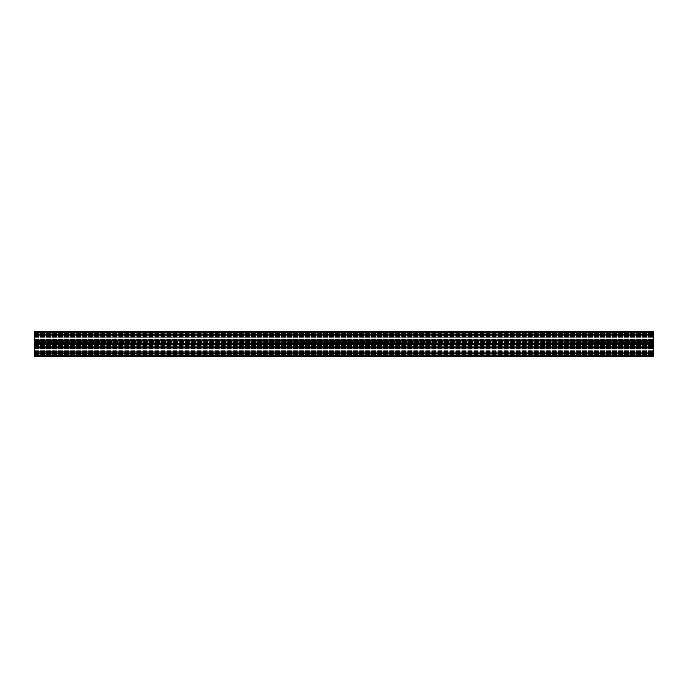 <?xml version="1.0" encoding="UTF-8"?>
<svg xmlns="http://www.w3.org/2000/svg" width="688" height="688" viewBox="0 0 688 688"><rect width="100%" height="100%" fill="white"/><g stroke="black" fill="none" stroke-linecap="round" stroke-linejoin="round"><path stroke-width="0.52" stroke-dasharray="3.44 2.58" d="M34.4 335.83L34.4 334.463L653.6 334.463L653.6 339.76L653.6 331.616L34.4 331.616L34.4 333.56L34.4 332.485L653.6 332.545L653.6 334.463L34.4 334.463L34.4 333.568L34.4 339.76L34.4 335.331L653.6 335.331L34.4 335.331L34.4 331.736L34.4 332.545L653.6 332.545L34.4 332.545L34.4 339.657L34.4 332.485L653.6 332.854L653.6 333.56L653.6 332.485L34.4 332.485L34.4 339.76L34.4 335.813L653.6 335.813L34.4 335.813M653.6 344.482L34.4 344.482L34.4 347.251L653.6 347.251L34.4 347.251L34.4 346.632L34.4 350.252L34.4 347.251L34.4 347.775L653.6 347.775L34.4 347.775L34.4 355.515L653.6 355.455L34.4 355.266L653.6 355.455L653.6 356.264L34.4 356.264L653.6 356.384L34.4 356.384L653.6 356.384L34.4 356.384L34.4 352.789L34.4 355.455L653.6 355.455L653.6 352.669L34.4 352.669L653.6 352.669L653.6 348.214L34.4 348.214L653.6 347.81L34.4 347.81L653.6 347.81L34.4 348.214L653.6 348.214L653.6 352.669L34.4 352.789L34.4 347.156L34.4 354.225L34.4 351.121L34.4 352.669L653.6 352.669L653.6 356.384L653.6 332.854L34.4 332.854L653.6 332.854M653.6 353.348L653.6 348.24L653.6 353.348L34.4 353.537L653.6 353.348M34.4 344.482L34.4 337.748L34.4 340.749L34.4 340.225L653.6 340.225L34.4 340.225L34.4 332.854M34.4 347.156L653.6 347.156M34.4 350.252L653.6 350.252L34.4 350.252M34.4 337.748L653.6 337.748L653.6 340.844L653.6 337.748L34.4 337.748L34.4 340.844L653.6 340.715L653.6 342.547L653.6 340.749L34.4 340.844L34.4 337.748L653.6 337.748L34.4 337.748M34.4 340.19L34.4 339.657L653.6 339.657L653.6 340.19L34.4 339.786L653.6 340.19M34.4 339.786L653.6 339.786M34.4 335.331L653.6 335.331L34.4 335.331M34.4 340.225L653.6 340.225M34.4 340.844L653.6 340.844M34.4 343.518L34.4 340.749L34.4 344L34.4 343.518L653.6 343.518M34.4 344L653.6 344M34.4 355.266L653.6 355.515L653.6 354.44L653.6 355.515L34.4 355.266M34.4 353.658L653.6 353.658L34.4 353.658M34.4 351.121L34.4 348.24L34.4 352.187L34.4 348.24L34.4 351.379L653.6 351.121L34.4 351.147M34.4 346.786L653.6 346.786M34.4 342.547L653.6 342.392L34.4 342.547M34.4 345.608L653.6 345.574L34.4 345.574M653.6 332.725L34.4 332.725L653.6 332.734M653.6 339.76L34.4 339.76M653.6 336.905L34.4 336.905L653.6 336.905M653.6 355.515L34.4 355.515L653.6 355.515M653.6 351.095L34.4 351.095L653.6 351.095M653.6 348.24L34.4 348.24M653.6 341.48L34.4 341.48L653.6 341.48M653.6 341.54L34.4 341.532L653.6 341.54M653.6 342.392L34.4 342.426L653.6 342.392M34.4 347.251L653.6 347.251L34.4 347.285M34.4 340.749L653.6 340.749M34.4 354.561L653.6 354.561L34.4 354.561M34.4 353.537L653.6 353.537M34.4 348.859L653.6 348.859L34.4 348.859M34.4 339.141L653.6 339.141L34.4 339.141M34.4 336.879L653.6 336.879L34.4 336.853M34.4 334.463L653.6 334.463M34.4 333.439L653.6 333.439L34.4 333.439M34.4 332.485L653.6 332.485L34.4 332.485M34.4 335.77L653.6 335.77L34.4 335.77M34.4 335.649L653.6 335.649L34.4 335.649M34.4 333.611L653.6 333.611L34.4 333.611M34.4 352.067L653.6 352.067L34.4 352.067M34.4 354.225L653.6 354.225L34.4 354.225M34.4 352.187L653.6 352.187L34.4 352.187M34.4 345.29L653.6 345.29L34.4 345.29M34.4 340.964L653.6 340.964L34.4 340.964M34.4 341.067L653.6 341.067L34.4 341.067M34.4 350.072L653.6 350.072L34.4 350.072M34.4 350.166L653.6 350.166L34.4 350.166M34.4 340.422L653.6 340.422L34.4 340.422M34.4 337.834L653.6 337.834L34.4 337.834M34.4 337.928L653.6 337.928L34.4 337.928M34.4 331.736L653.6 331.736L34.4 331.736M34.4 332.665L653.6 332.665L34.4 332.665M34.4 335.211L653.6 335.211L34.4 335.211M34.4 335.52L653.6 335.52L34.4 335.52M34.4 337.068L653.6 337.068L34.4 337.094M34.4 339.657L653.6 339.657L34.4 339.657M34.4 340.096L653.6 340.096M34.4 347.578L653.6 347.578M34.4 347.904L653.6 347.904M34.4 355.146L653.6 355.146M34.4 355.335L653.6 355.335L34.4 355.335M34.4 352.789L653.6 352.789L34.4 352.789M34.4 352.48L653.6 352.48L34.4 352.48M34.4 350.932L653.6 350.932L34.4 350.906M34.4 348.343L653.6 348.343L34.4 348.343M34.4 348.214L653.6 348.214M34.4 346.468L653.6 346.468L34.4 346.46M34.4 346.52L653.6 346.52L34.4 346.52M34.4 346.933L653.6 346.933L34.4 346.933M34.4 347.036L653.6 347.036L34.4 347.036M34.4 346.632L653.6 346.632L34.4 346.632M34.4 345.488L653.6 345.488L34.4 345.488M34.4 345.453L653.6 345.453L34.4 345.453M34.4 342.71L653.6 342.71L34.4 342.71M34.4 342.512L653.6 342.512L34.4 342.512M34.4 341.368L653.6 341.368L34.4 341.368M34.4 341.214L653.6 341.214M34.4 352.351L653.6 352.351L34.4 352.351M34.4 354.389L653.6 354.389L34.4 354.389M34.4 354.44L653.6 354.432L34.4 354.44M34.4 354.604L653.6 354.604L34.4 354.604M34.4 355.421L653.6 355.421L34.4 355.421M34.4 355.326L653.6 355.326L34.4 355.326M34.4 355.395L653.6 355.395L34.4 355.395M34.4 354.681L653.6 354.681L34.4 354.681M34.4 352.23L653.6 352.23L34.4 352.23M34.4 352.007L653.6 352.007L34.4 352.007M34.4 351.843L653.6 351.843L34.4 351.843M34.4 351.43L653.6 351.43L34.4 351.43M34.4 351.215L653.6 351.215L34.4 351.215M34.4 351.319L653.6 351.319L34.4 351.319M34.4 351.362L653.6 351.362L34.4 351.362M34.4 348.369L653.6 348.369L34.4 348.369M34.4 348.739L653.6 348.739L34.4 348.739M34.4 348.988L653.6 348.988L34.4 348.988M34.4 351.972L653.6 351.972L34.4 351.972M34.4 352.136L653.6 352.136L34.4 352.136M34.4 333.775L653.6 333.775L34.4 333.775M34.4 335.864L653.6 335.864L34.4 335.864M34.4 336.028L653.6 336.028L34.4 336.028M34.4 339.012L653.6 339.012L34.4 339.012M34.4 339.261L653.6 339.261L34.4 339.261M34.4 339.631L653.6 339.631L34.4 339.631M34.4 336.638L653.6 336.638L34.4 336.638M34.4 336.681L653.6 336.681L34.4 336.681M34.4 336.785L653.6 336.785L34.4 336.785M34.4 336.57L653.6 336.57L34.4 336.57M34.4 336.157L653.6 336.157L34.4 336.157M34.4 335.993L653.6 335.993L34.4 335.993M34.4 335.933L653.6 335.933L34.4 335.933M34.4 334.652L653.6 334.652L34.4 334.652M34.4 334.342L653.6 334.342L34.4 334.342M34.4 333.568L653.6 333.56L34.4 333.568M34.4 333.319L653.6 333.319L34.4 333.319M34.4 332.605L653.6 332.605L34.4 332.605M34.4 332.579L653.6 332.579L34.4 332.579M34.4 332.674L653.6 332.674L34.4 332.674M34.4 333.396L653.6 333.396L34.4 333.396M34.4 345.625L653.6 345.625L34.4 345.625M34.4 342.375L653.6 342.375L34.4 342.375M34.4 355.49L653.6 355.49L34.4 355.49M34.4 351.379L653.6 351.379L34.4 351.379M34.4 336.621L653.6 336.621L34.4 336.621M34.4 332.51L653.6 332.51L34.4 332.51"/><path stroke-width="1.03" d="M34.4 332.854L653.6 332.854L653.6 331.616L34.4 331.616L653.6 331.616L34.4 331.616L34.4 347.156L653.6 347.156L653.6 356.384L34.4 356.384L34.4 355.146L653.6 355.146M34.4 344.482L653.6 344.482L653.6 347.156M34.4 344L653.6 344L653.6 344.482M34.4 343.518L653.6 343.518L653.6 344M34.4 340.844L653.6 340.844L653.6 343.518M34.4 340.225L653.6 340.225L653.6 340.844M653.6 332.854L653.6 340.225M34.4 347.156L34.4 355.146M34.4 347.775L653.6 347.775L34.4 347.775M34.4 346.933L653.6 346.933M34.4 340.715L653.6 340.715M34.4 340.096L653.6 340.096M34.4 347.904L653.6 347.904M34.4 347.285L653.6 347.285"/></g></svg>
